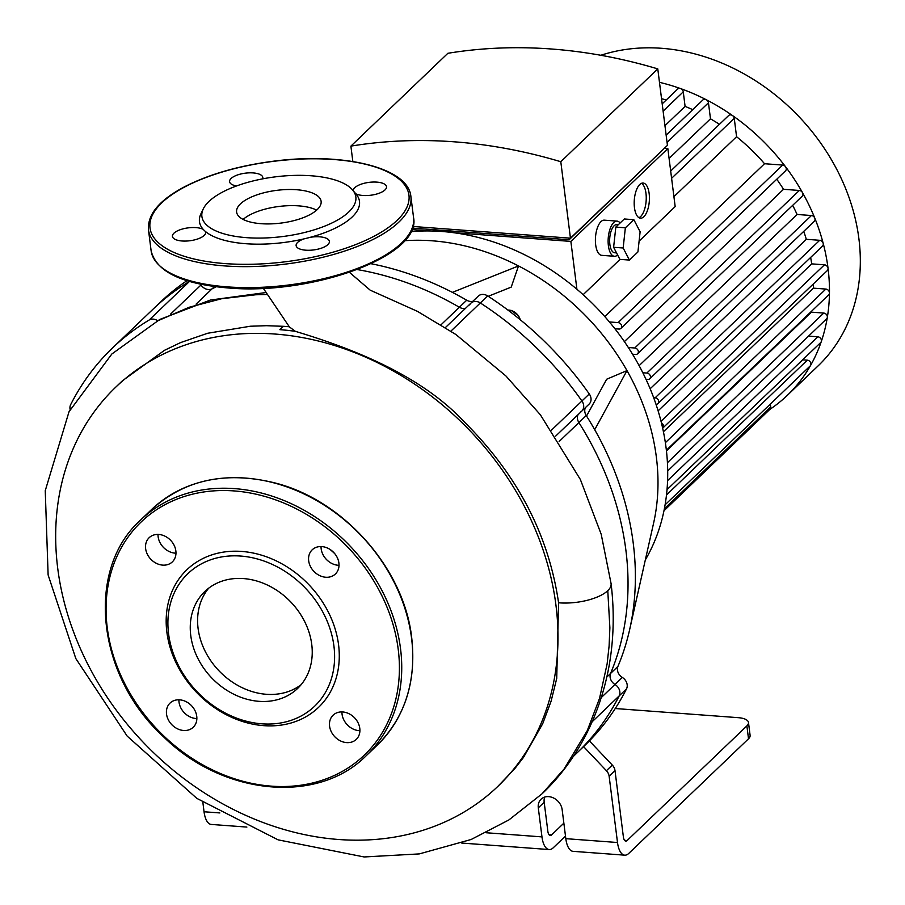 <?xml version="1.0" encoding="UTF-8"?>
<svg xmlns="http://www.w3.org/2000/svg" width="905" height="905" viewBox="0 0 905 905"><rect width="100%" height="100%" fill="white"/><g stroke="black" fill="none" stroke-linecap="round" stroke-linejoin="round"><path stroke-width="1.36" d="M469.627 304.974A8.812 7.206 46.3 0 1 470.928 303.141A8.812 7.206 46.3 0 1 480.329 302.96A306.852 250.685 46.3 0 1 581.926 400.994A8.812 7.206 46.3 0 1 581.791 411.096A8.812 7.206 46.3 0 1 580.546 412.013M487.682 295.935A8.812 7.206 -133.7 0 0 478.27 296.116L470.928 303.141A8.812 7.206 -133.7 0 1 480.329 302.96L487.682 295.935A306.852 250.685 46.3 0 1 589.268 393.958L581.926 400.994A306.852 250.685 -133.7 0 0 480.329 302.96L450.905 331.128M472.874 301.274A8.812 7.206 46.3 0 1 466.709 300.211L459.355 307.248A8.812 7.206 -133.7 0 0 465.521 308.311A8.812 7.206 46.3 0 1 459.355 307.248A289.215 236.284 -133.7 0 0 357.215 269.566A289.215 236.284 46.3 0 1 459.355 307.248L441.052 324.771M196.034 304.171L212.042 288.853A289.215 236.284 46.3 0 1 216.238 286.783A289.215 236.284 -133.7 0 0 212.042 288.853A8.812 7.206 46.3 0 1 201.001 284.996A8.812 7.206 -133.7 0 0 212.042 288.853L214.44 286.557M200.378 284.159A8.812 7.206 46.3 0 1 201.001 284.996A8.812 7.206 -133.7 0 0 200.378 284.159M70.138 409.58A8.812 7.206 46.3 0 1 70.658 404.659A306.852 250.685 46.3 0 1 112.525 347.95L152.934 309.272A306.852 250.685 46.3 0 1 189.428 281.432A306.852 250.685 -133.7 0 0 152.934 309.272L160.287 302.236A306.852 250.685 46.3 0 1 186.95 280.674M592.243 721.681L619.178 695.9A306.852 250.685 46.3 0 1 577.311 752.609A306.852 250.685 -133.7 0 0 619.178 695.9A8.812 7.206 -133.7 0 0 614.97 684.474A8.812 7.206 46.3 0 1 619.178 695.9L626.52 688.863A8.812 7.206 -133.7 0 0 622.312 677.438A8.812 7.206 46.3 0 1 617.923 666.408L610.581 673.444A8.812 7.206 -133.7 0 0 614.97 684.474A8.812 7.206 46.3 0 1 610.581 673.444A289.215 236.284 -133.7 0 0 578.895 422.59A289.215 236.284 46.3 0 1 610.581 673.444L606.848 677.008M578.035 414.694A8.812 7.206 -133.7 0 0 578.895 422.59A8.812 7.206 46.3 0 1 578.035 414.694M219.858 812.939L204.044 811.762L202.867 802.441M555.659 436.108L589.132 404.071A8.812 7.206 -133.7 0 0 589.268 393.958M559.154 441.482L586.236 415.553A8.812 7.206 46.3 0 1 585.388 407.657M586.236 415.553A289.215 236.284 46.3 0 1 594.709 429.694A289.215 236.284 46.3 0 1 629.642 629.654A289.215 236.284 46.3 0 1 622.945 653.274A289.215 236.284 46.3 0 1 617.923 666.408M626.52 688.863A306.852 250.685 46.3 0 1 584.653 745.584L573.216 756.535M371.027 263.717A289.215 236.284 46.3 0 1 452.398 292.372A289.215 236.284 46.3 0 1 466.709 300.211M544.686 797.079A13.224 10.803 -133.7 0 0 544.177 802.237L547.842 831.265A7.059 3.009 94.3 0 0 550.263 835.485A7.059 3.009 94.3 0 0 551.598 834.908L563.86 823.165M583.578 746.614L606.418 770.709A8.812 7.206 46.3 0 1 609.133 776.241L615.004 770.619L623.375 836.887A7.059 3.009 94.3 0 0 625.796 841.107A7.059 3.009 94.3 0 0 627.131 840.519L746.885 725.889L748.514 738.797A17.636 6.833 -7.2 0 0 750.109 735.403L748.48 722.495A17.636 6.833 172.8 0 1 746.885 725.889M615.253 708.525L738.333 717.676A17.636 6.833 172.8 0 1 748.48 722.495M565.489 836.073L553.227 847.804A21.166 9.039 -85.7 0 1 549.211 849.557A21.166 9.039 -85.7 0 1 541.971 836.887L538.294 807.86A13.224 10.803 46.3 0 1 541.077 799.194A13.224 10.803 46.3 0 1 553.656 798.04A13.224 10.803 46.3 0 1 562.152 809.636L565.817 838.664A21.166 9.039 94.3 0 0 573.069 851.333L624.744 855.168A21.166 9.039 -85.7 0 1 617.504 842.51L565.817 838.664M748.514 738.797L628.76 853.426A21.166 9.039 -85.7 0 1 624.744 855.168M204.044 811.762A21.166 9.039 94.3 0 0 211.295 824.432L246.884 827.08M609.133 776.241L617.504 842.51M615.004 770.619A8.812 7.206 -133.7 0 0 612.3 765.076L589.381 740.901M586.542 416.051L606.667 379.229L626.984 370.609A220.447 180.095 46.3 0 1 653.625 523.022L629.642 629.654M404.546 240.719A220.447 180.095 46.3 0 1 518.52 265.946A220.447 180.095 46.3 0 1 626.984 370.609L594.709 429.694M452.398 292.372L518.52 265.946L511.212 287.123L488.248 296.297M410.825 231.68A220.447 180.095 46.3 0 1 621.939 338.142A220.447 180.095 46.3 0 1 645.322 559.912M261.126 223.693A42.592 16.505 -7.2 0 0 321.117 201.374A42.592 16.505 -7.2 0 0 276.794 190.344A42.592 16.505 -7.2 0 0 236.612 212.053A42.592 16.505 -7.2 0 0 261.126 223.693M355.767 193.772A16.754 6.493 -7.2 0 0 362.916 195.48A16.754 6.493 -7.2 0 0 386.514 186.702A16.754 6.493 -7.2 0 0 369.229 182.346A16.754 6.493 -7.2 0 0 353.267 190.785M352.633 190.039A77.592 30.069 172.8 0 1 329.454 224.135A77.592 30.069 172.8 0 1 246.545 237.653A77.592 30.069 172.8 0 1 203.274 208.908A77.592 30.069 172.8 0 1 275.097 176.882A77.592 30.069 172.8 0 1 352.633 190.039L356.151 194.224A80.647 31.256 172.8 0 1 310.245 237.314A80.647 31.256 172.8 0 1 303.99 238.886A16.754 6.493 -7.2 0 0 296.127 245.606A16.754 6.493 -7.2 0 0 305.766 250.187A16.754 6.493 -7.2 0 0 329.375 241.397A16.754 6.493 -7.2 0 0 310.245 237.314M303.99 238.886A80.647 31.256 172.8 0 1 245.877 243.717A80.647 31.256 172.8 0 1 205.514 231.556A80.647 31.256 172.8 0 1 203.206 229.35A16.754 6.493 -7.2 0 0 184.122 228.592A16.754 6.493 -7.2 0 0 172.436 236.409A16.754 6.493 -7.2 0 0 182.086 240.99A16.754 6.493 -7.2 0 0 205.684 232.2A16.754 6.493 -7.2 0 0 205.514 231.556M203.206 229.35A80.647 31.256 172.8 0 1 200.91 213.84L203.274 208.908M262.642 178.862A16.754 6.493 -7.2 0 0 262.823 177.504A16.754 6.493 -7.2 0 0 245.391 173.16A16.754 6.493 -7.2 0 0 229.587 181.701A16.754 6.493 -7.2 0 0 236.522 185.955M359.907 730.697A16.754 13.688 46.3 0 1 341.943 711.93M359.794 728.412A16.754 13.688 -133.7 0 0 349.025 713.728A16.754 13.688 -133.7 0 0 333.097 715.188A16.754 13.688 -133.7 0 0 334.793 736.749A16.754 13.688 -133.7 0 0 356.265 739.396A16.754 13.688 -133.7 0 0 359.794 728.412M196.86 718.57A16.754 13.688 46.3 0 1 196.057 718.536A16.754 13.688 46.3 0 1 178.896 699.803M183.568 730.482A16.754 13.688 -133.7 0 0 193.218 727.269A16.754 13.688 -133.7 0 0 191.521 705.696A16.754 13.688 -133.7 0 0 170.049 703.061A16.754 13.688 -133.7 0 0 168.24 719.633A16.754 13.688 -133.7 0 0 183.568 730.482M175.977 553.193A16.754 13.688 46.3 0 1 158.126 536.71A16.754 13.688 46.3 0 1 158.013 534.436M145.637 548.668A16.754 13.688 -133.7 0 0 156.395 563.351A16.754 13.688 -133.7 0 0 172.335 561.892A16.754 13.688 -133.7 0 0 170.638 540.33A16.754 13.688 -133.7 0 0 149.155 537.694A16.754 13.688 -133.7 0 0 145.637 548.668M339.013 565.32A16.754 13.688 46.3 0 1 321.049 546.552M321.852 546.597A16.754 13.688 -133.7 0 0 312.202 549.81A16.754 13.688 -133.7 0 0 313.899 571.383A16.754 13.688 -133.7 0 0 335.37 574.019A16.754 13.688 -133.7 0 0 337.192 557.446A16.754 13.688 -133.7 0 0 321.852 546.597M338.583 644.926A95.229 77.796 -133.7 0 0 200.254 559.923A95.229 77.796 -133.7 0 0 219.304 710.776A95.229 77.796 -133.7 0 0 338.583 644.926M333.934 646.091A91.699 74.923 -133.7 0 0 200.718 564.234A91.699 74.923 -133.7 0 0 219.078 709.509A91.699 74.923 -133.7 0 0 333.934 646.091M208.716 588.159A67.106 54.82 -133.7 0 0 218.987 670.82A67.106 54.82 -133.7 0 0 301.116 684.7A67.106 54.82 46.3 0 1 238.479 685.798A67.106 54.82 46.3 0 1 198.082 628.409A67.106 54.82 46.3 0 1 208.716 588.159M311.75 644.451A67.106 54.82 -133.7 0 0 268.661 585.659A67.106 54.82 -133.7 0 0 204.847 591.474A67.106 54.82 -133.7 0 0 211.646 677.856A67.106 54.82 -133.7 0 0 297.643 688.422A67.106 54.82 -133.7 0 0 311.75 644.451M638.941 217.686A17.636 7.534 94.3 0 0 646.136 200.944A17.636 7.534 94.3 0 0 641.498 183.308M639.767 184.484A17.636 7.534 -85.7 0 1 643.116 183.036A17.636 7.534 -85.7 0 1 649.315 201.182A17.636 7.534 -85.7 0 1 640.502 218.207A17.636 7.534 -85.7 0 1 634.19 203.93A17.636 7.534 -85.7 0 1 639.767 184.484M629.439 260.063L619.891 259.362L613.613 247.291L615.819 227.098L624.303 218.976L633.839 219.689L640.118 231.759L637.923 251.952L629.439 260.063L623.16 247.993L625.355 227.811L633.839 219.689M613.613 247.291L623.16 247.993M615.819 227.098L625.355 227.811M616.531 252.902L614.687 252.767A14.107 6.03 -85.7 0 1 609.642 241.352A14.107 6.03 -85.7 0 1 614.11 225.798A14.107 6.03 -85.7 0 1 616.78 224.621L618.285 224.734M617.617 254.972A17.636 7.534 -85.7 0 1 614.427 256.285A17.636 7.534 -85.7 0 1 608.126 242.008A17.636 7.534 -85.7 0 1 613.703 222.562A17.636 7.534 -85.7 0 1 617.04 221.114A17.636 7.534 -85.7 0 1 620.106 223.003M614.427 256.285L601.712 255.334A17.636 7.534 -85.7 0 1 595.4 241.069A17.636 7.534 -85.7 0 1 600.977 221.623A17.636 7.534 -85.7 0 1 604.325 220.164L617.04 221.114M568.94 238.06L569.155 239.757L663.161 149.449M569.155 239.757L412.341 228.105M352.837 161.52L350.891 146.124L447.873 53.293A518.746 423.789 46.3 0 1 657.777 68.893L560.795 161.724L570.455 238.173L667.438 145.354L657.777 68.893M664.338 148.318L667.845 148.578L570.863 241.409L453.247 232.664M430.565 230.967L411.786 229.576M570.863 241.409L576.915 289.261M412.861 226.465L570.455 238.173M639.1 241.126L675.175 206.6L667.845 148.578M560.795 161.724A518.746 423.789 -133.7 0 0 350.891 146.124M620.038 259.373L583.137 294.702M662.2 103.849L677.641 89.063A3.53 2.885 46.3 0 1 680.583 88.588A3.53 2.885 46.3 0 1 683.264 91.846L685.096 106.394A176.351 144.076 46.3 0 1 692.744 109.663M664.949 125.682L685.096 106.394M666.148 135.128L702.846 99.991A3.53 2.885 46.3 0 1 706.251 99.72A3.53 2.885 46.3 0 1 708.457 102.785L710.482 118.815A176.351 144.076 46.3 0 1 719.452 124.324M669.089 158.432L710.482 118.815M661.544 98.702A176.351 144.076 46.3 0 1 666.261 99.957M811.57 311.23A176.351 144.076 46.3 0 1 811.423 312.157L666.476 450.905M813.403 283.887A176.351 144.076 46.3 0 1 813.437 288.152L663.444 431.73M810.642 257.45A176.351 144.076 46.3 0 1 811.706 263.864L658.127 410.859M803.776 231.352A176.351 144.076 46.3 0 1 806.298 239.305L650.175 388.754M792.678 205.333A176.351 144.076 46.3 0 1 797.079 214.462L639.134 365.643M776.762 179.235A176.351 144.076 46.3 0 1 783.526 189.292L624.382 341.626M673.92 196.679L736.568 136.723A176.351 144.076 46.3 0 1 764.544 163.726L604.823 316.614M600.818 55.284A193.987 158.477 46.3 0 1 858.902 238.739A193.987 158.477 46.3 0 1 818.12 365.869L787.26 395.406A193.987 158.477 46.3 0 1 769.816 409.422M659.474 82.332A193.987 158.477 46.3 0 1 680.583 88.588A193.987 158.477 46.3 0 1 706.251 99.72A193.987 158.477 46.3 0 1 732.507 115.557A193.987 158.477 46.3 0 1 785.495 166.69A193.987 158.477 46.3 0 1 802.452 192.55A193.987 158.477 46.3 0 1 814.772 218.071A193.987 158.477 46.3 0 1 823.177 243.309A193.987 158.477 46.3 0 1 828.041 268.276A193.987 158.477 46.3 0 1 829.455 292.982A193.987 158.477 46.3 0 1 827.317 317.429A193.987 158.477 46.3 0 1 821.276 341.592A193.987 158.477 46.3 0 1 810.597 365.394A193.987 158.477 46.3 0 1 787.26 395.406M670.684 171.011L728.627 115.546A3.53 2.885 46.3 0 1 732.507 115.557A3.53 2.885 46.3 0 1 734.249 118.34L736.568 136.723M764.544 163.726L782.678 165.072A3.53 2.885 46.3 0 1 785.495 166.69A3.53 2.885 46.3 0 1 785.517 170.841L620.954 328.379A3.53 2.885 -133.7 0 0 621.328 324.884A3.53 2.885 -133.7 0 0 618.104 322.599L609.416 321.954M614.914 328.753L618.918 329.047A3.53 2.885 -133.7 0 0 620.954 328.379M632.572 354.228L635.57 354.443A3.53 2.885 -133.7 0 0 637.606 353.776A3.53 2.885 -133.7 0 0 637.991 350.28A3.53 2.885 -133.7 0 0 634.756 347.995L628.342 347.52M646.046 379.387L647.663 379.5A3.53 2.885 -133.7 0 0 649.7 378.833A3.53 2.885 -133.7 0 0 650.084 375.337A3.53 2.885 -133.7 0 0 646.849 373.052L642.844 372.758M656.023 404.286A3.53 2.885 -133.7 0 0 657.958 403.596A3.53 2.885 -133.7 0 0 658.342 400.112A3.53 2.885 -133.7 0 0 655.107 397.827L653.693 397.725M661.431 422.839A3.53 2.885 46.3 0 1 662.732 428.11A3.53 2.885 46.3 0 1 662.686 428.156M770.336 404.071L770.709 406.978A3.53 2.885 46.3 0 1 769.963 409.286A3.53 2.885 46.3 0 1 769.646 409.546M802.633 359.817L807.317 360.167A3.53 2.885 46.3 0 1 810.348 362.091A3.53 2.885 46.3 0 1 810.597 365.394A3.53 2.885 46.3 0 1 810.167 365.948L665.118 504.786M813.437 288.152L825.846 289.068A3.53 2.885 46.3 0 1 829.455 292.982A3.53 2.885 46.3 0 1 828.686 294.849L666.385 450.204M811.706 263.864L824.455 264.814A3.53 2.885 46.3 0 1 828.041 268.276A3.53 2.885 46.3 0 1 827.306 270.584L662.732 428.11M808.561 336.106L817.815 336.796A3.53 2.885 46.3 0 1 821.276 341.592A3.53 2.885 46.3 0 1 820.665 342.565L667.053 489.605M811.423 312.157L823.742 313.073A3.53 2.885 46.3 0 1 827.317 317.429A3.53 2.885 46.3 0 1 826.593 318.843L667.72 470.928M783.526 189.292L799.33 190.469A3.53 2.885 46.3 0 1 802.452 192.55A3.53 2.885 46.3 0 1 802.181 196.238L637.606 353.776M797.079 214.462L811.423 215.526A3.53 2.885 46.3 0 1 814.772 218.071A3.53 2.885 46.3 0 1 814.274 221.295L649.7 378.833M806.298 239.305L819.681 240.3A3.53 2.885 46.3 0 1 823.177 243.309A3.53 2.885 46.3 0 1 822.532 246.07L657.958 403.596M112.525 347.95A306.852 250.685 46.3 0 1 149.167 320.019A8.812 7.206 46.3 0 1 157.832 320.845A306.252 250.199 46.3 0 1 158.477 320.506L189.303 307.225L221.736 298.707L255.764 294.77L266.466 294.498M265.459 292.598L210.367 300.053L159.812 319.431L111.847 354.002L69.018 411.752L45.25 490.68L48.123 574.958L75.828 658.58L127.175 736.104L196.815 798.368L278.084 839.84L364.082 856.956L419.286 853.913L471.177 839.478L508.87 819.953L541.971 793.866L564.087 769.035L587.3 730.55L599.54 698.355L607.119 663.919L609.099 646.034L609.88 627.821L607.775 590.671A36.72 14.231 -7.2 0 0 611.09 583.657A36.72 14.231 -7.2 0 0 611.09 583.635C614.438 611.475 613.816 638.636 609.223 665.118C599.268 720.866 572.854 764.94 541.982 793.855M581.791 411.096A8.812 7.206 -133.7 0 0 581.926 400.994L551.552 430.067M497.886 786.355L514.753 768.684L523.497 757.417L542.683 723.751L551.1 701.194L556.722 678.467L558.577 602.787C548.656 534.821 517.241 474.548 464.333 421.968C418.065 372.012 343.719 345.959 295.313 331.321L289.215 326.762A276.353 227.709 -134.3 0 0 283.401 326.309L266.545 325.698L250.357 326.23L207.664 333.255L180.581 342.588L164.518 350.292L122.322 380.858L115.761 387.148A276.308 225.73 -133.7 0 0 143.748 742.835A276.308 225.73 -133.7 0 0 497.886 786.355A276.308 225.73 -133.7 0 0 527.762 513.022A276.308 225.73 -133.7 0 0 274.894 334.036A276.308 225.73 -133.7 0 0 115.761 387.148M316.66 210.13A42.592 16.505 -7.2 0 0 278.842 206.476A42.592 16.505 -7.2 0 0 243.117 219.429M283.401 326.309L279.883 329.68A276.308 225.73 46.3 0 1 295.313 331.321M279.883 329.68A276.308 225.73 46.3 0 1 295.256 331.264M334.805 553.724A84.742 69.233 -133.7 0 0 330.042 549.437M170.604 314.092L201.6 284.419M601.316 697.54L622.312 677.438M507.92 310.076A11.46 9.367 46.3 0 1 520.239 319.725M627.131 840.519L624.552 840.326M551.598 834.908L549.018 834.715M538.294 807.86L544.177 802.237M541.971 836.887L486.223 832.747M612.3 765.076L606.418 770.709M225.107 263.593A130.501 50.567 -7.2 0 0 408.574 193.116A130.501 50.567 -7.2 0 0 204.756 177.957A130.501 50.567 -7.2 0 0 225.107 263.593M224.576 265.912A132.266 51.257 172.8 0 1 148.465 229.746C147.424 214.066 159.902 199.519 185.898 186.079C210.22 173.896 239.531 165.592 273.808 161.158C343.21 152.085 408.415 167.549 410.904 196.589A132.266 51.257 172.8 0 1 224.576 265.912M227.234 286.874A132.266 51.257 -7.2 0 0 413.551 217.562C421.787 255.889 311.693 295.607 227.834 287.937C181.69 283.966 156.113 271.557 151.112 250.708A132.266 51.257 -7.2 0 0 227.234 286.874M398.223 649.36A161.362 131.825 -133.7 0 0 163.816 505.318A161.362 131.825 -133.7 0 0 196.102 760.935A161.362 131.825 -133.7 0 0 398.223 649.36M400.542 648.772A163.126 133.273 -133.7 0 0 295.788 505.85A163.126 133.273 -133.7 0 0 140.648 519.99C85.194 569.63 96.631 676.012 163.556 736.806C223.037 795.619 317.915 804.635 366.242 755.675A163.126 133.273 -133.7 0 0 400.542 648.772M151.667 509.447C184.677 479.695 225.786 470.849 274.984 482.942C343.662 500.16 404.23 568.793 411.718 637.889C416.515 681.623 405.033 717.371 377.272 745.132A163.126 133.273 -133.7 0 0 411.56 638.229A163.126 133.273 -133.7 0 0 306.806 495.307A163.126 133.273 -133.7 0 0 151.667 509.447L140.648 519.99M683.264 91.846L663.116 111.134M708.457 102.785L667.064 142.402M734.249 118.34L671.601 178.296M782.678 165.072L618.104 322.599M770.709 406.978L664.394 508.734M807.317 360.167L666.521 494.945M825.846 289.068L665.39 442.669M823.742 313.073L667.449 462.681M817.815 336.796L667.607 480.578M799.33 190.469L634.756 347.995M811.423 215.526L646.849 373.052M819.681 240.3L655.107 397.827M824.455 264.814L661.035 421.244M189.473 281.444L149.167 320.019M558.577 602.787A36.72 14.231 -7.2 0 0 607.775 590.671M507.841 310.008L511.121 310.381L518.61 315.856L520.398 319.85M549.211 849.557L461.754 843.053M148.465 229.746L151.112 250.708M410.904 196.589L413.551 217.562M377.272 745.132L366.242 755.675M663.999 510.714L769.963 409.286M445.43 327.542L470.928 303.141M289.577 327.18L263.31 288.299M349.466 272.36L370.224 290.188L417.454 311.365L455.837 334.477L505.884 375.926L540.398 414.818L580.354 479.469L601.214 534.312L611.09 583.657"/></g></svg>
